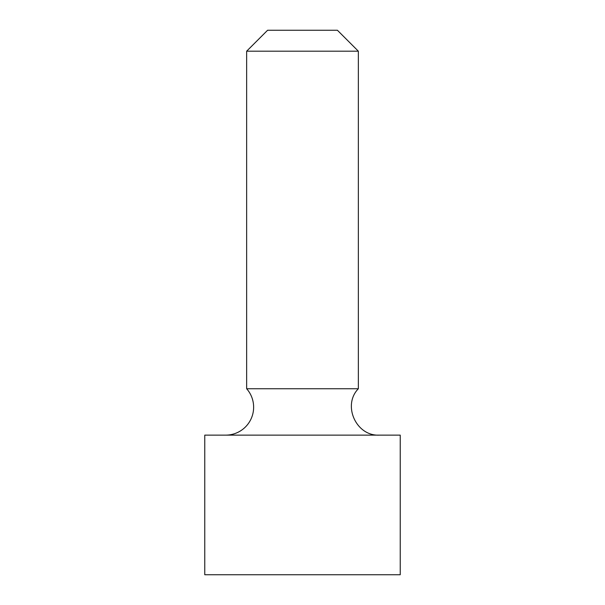<?xml version="1.0" encoding="UTF-8"?>
<svg xmlns="http://www.w3.org/2000/svg" width="605" height="605" viewBox="0 0 605 605"><rect width="100%" height="100%" fill="white"/><g stroke="black" fill="none" stroke-linecap="round" stroke-linejoin="round"><path stroke-width="0.91" d="M246.651 51.191L358.349 51.191L337.401 30.25L267.599 30.25L246.651 51.191L246.651 388.743A27.921 27.921 0 0 1 225.71 435.131M358.349 51.191L358.349 388.743L246.651 388.743M204.77 435.131L400.23 435.131L400.23 574.75L204.77 574.75L204.77 435.131M358.349 388.743C342.158 405.267 356.186 436.341 379.29 435.131"/></g></svg>
